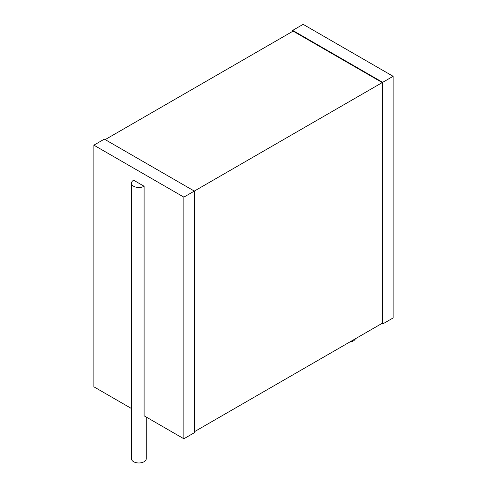 <?xml version="1.0" encoding="UTF-8"?>
<svg xmlns="http://www.w3.org/2000/svg" width="487" height="487" viewBox="0 0 487 487"><rect width="100%" height="100%" fill="white"/><g stroke="black" fill="none" stroke-linecap="round" stroke-linejoin="round"><path stroke-width="0.73" d="M349.69 342.057A7.396 4.273 0 0 0 355.37 338.782M381.826 323.502L382.666 323.989L382.666 82.346L393.125 76.301L303.139 24.35L292.681 30.389L382.666 82.346M393.125 76.301L393.125 317.944L382.666 323.989M292.681 31.357L292.681 30.389M105.174 139.611L293.095 31.113L382.246 82.583L183.861 197.125L93.875 145.169L104.334 139.13L194.319 191.081L194.319 432.724L183.861 438.769L183.861 197.125M194.319 431.762L382.246 323.265L382.246 82.583M131.466 408.52L93.875 386.812L93.875 145.169M146.264 417.061L146.264 458.705A7.396 4.273 0 0 1 141.699 462.65A7.396 4.273 0 0 1 133.633 461.725A7.396 4.273 0 0 1 131.466 458.705L131.466 183.228A7.396 4.273 0 0 1 133.633 180.208L144.097 186.247L144.097 415.813L183.861 438.769M131.466 183.228A7.396 4.273 0 0 0 133.633 186.247A7.396 4.273 0 0 0 144.097 186.247"/></g></svg>
